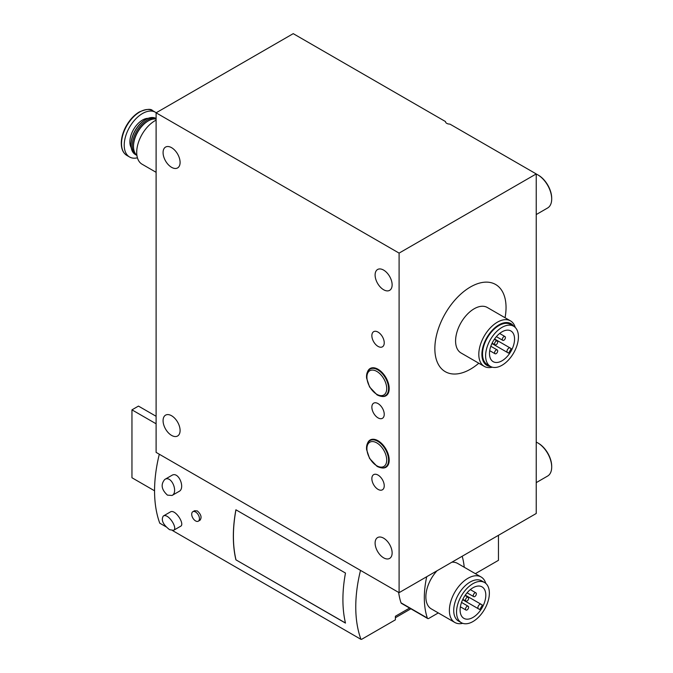 <?xml version="1.0" encoding="UTF-8"?>
<svg xmlns="http://www.w3.org/2000/svg" width="673" height="673" viewBox="0 0 673 673"><rect width="100%" height="100%" fill="white"/><g stroke="black" fill="none" stroke-linecap="round" stroke-linejoin="round"><path stroke-width="1.01" d="M494.596 352.745A2.187 1.262 120 0 0 495.042 353.746A2.187 1.262 120 0 0 497.238 352.484A2.187 1.262 120 0 0 497.238 349.952A2.187 1.262 120 0 0 495.547 350.54A2.187 1.262 120 0 0 494.596 352.745M494.596 343.81A2.187 1.262 120 0 0 495.042 344.812A2.187 1.262 120 0 0 497.238 343.55A2.187 1.262 120 0 0 497.238 341.018A2.187 1.262 120 0 0 495.547 341.606A2.187 1.262 120 0 0 494.596 343.81M502.327 339.343A2.187 1.262 120 0 0 502.781 340.345A2.187 1.262 120 0 0 504.969 339.083A2.187 1.262 120 0 0 504.969 336.55A2.187 1.262 120 0 0 503.286 337.139A2.187 1.262 120 0 0 502.327 339.343M511.169 348.564L510.151 347.975A2.625 1.514 120 0 0 507.526 349.489A2.625 1.514 120 0 0 507.526 352.526L508.544 353.115A17.725 10.238 120 0 0 511.169 348.564M491.938 343.524L508.544 353.115M494.571 338.973L510.151 347.975L494.571 338.973M536.23 173.937L399.097 253.107L399.097 592.669L536.23 513.499L536.23 173.937L449.909 124.101A4.375 2.524 180 0 1 445.484 121.577A4.375 2.524 180 0 1 445.484 121.552L445.484 121.603M399.097 592.669L156.102 452.382L156.102 112.82L293.235 33.65L445.484 121.552M399.097 253.107L156.102 112.82M180.095 162.412A12.038 6.949 60 0 1 177.605 167.922A12.038 6.949 60 0 1 165.566 160.973A12.038 6.949 60 0 1 165.566 147.076A12.038 6.949 60 0 1 171.581 147.673A12.038 6.949 60 0 1 180.095 162.412M180.095 430.484A12.038 6.949 60 0 1 177.605 435.995A12.038 6.949 60 0 1 165.566 429.046A12.038 6.949 60 0 1 165.566 415.148A12.038 6.949 60 0 1 171.581 415.746A12.038 6.949 60 0 1 180.095 430.484M378.049 489.372A8.757 5.056 -120 0 0 383.408 481.742A8.757 5.056 -120 0 0 372.691 475.55A8.757 5.056 -120 0 0 378.049 489.372M378.049 417.883A8.757 5.056 -120 0 0 383.408 410.261A8.757 5.056 -120 0 0 372.691 404.069A8.757 5.056 -120 0 0 378.049 417.883M378.049 346.402A8.757 5.056 -120 0 0 383.408 338.771A8.757 5.056 -120 0 0 372.691 332.58A8.757 5.056 -120 0 0 378.049 346.402M370.167 439.982L370.167 439.982A15.757 9.102 -120 0 1 385.932 449.076A15.757 9.102 -120 0 1 385.932 467.281L385.932 467.281A15.757 9.102 -120 0 1 381.7 467.895A15.757 9.102 -120 0 0 385.932 467.281A15.757 9.102 -120 0 0 385.932 449.076A15.757 9.102 -120 0 0 370.167 439.982A15.757 9.102 -120 0 0 367.517 443.33M370.167 368.493L370.167 368.493A15.757 9.102 -120 0 1 385.932 377.595A15.757 9.102 -120 0 1 385.932 395.791L385.932 395.791A15.757 9.102 -120 0 1 381.7 396.405A15.757 9.102 -120 0 0 385.932 395.791A15.757 9.102 -120 0 0 385.932 377.595A15.757 9.102 -120 0 0 370.167 368.493A15.757 9.102 -120 0 0 367.517 371.849M383.618 289.743A12.038 6.949 -120 0 0 389.642 290.341A12.038 6.949 -120 0 0 391.484 280.7A12.038 6.949 -120 0 0 383.618 270.092A12.038 6.949 -120 0 0 377.603 269.494A12.038 6.949 -120 0 0 375.753 279.135A12.038 6.949 -120 0 0 383.618 289.743M383.618 557.824A12.038 6.949 -120 0 0 389.642 558.413A12.038 6.949 -120 0 0 391.484 548.773A12.038 6.949 -120 0 0 383.618 538.164A12.038 6.949 -120 0 0 377.603 537.567A12.038 6.949 -120 0 0 375.753 547.208A12.038 6.949 -120 0 0 383.618 557.824M505.053 317.732A50.34 29.065 120 0 0 474.65 284.839A50.34 29.065 120 0 0 434.851 348.631A50.34 29.065 120 0 0 478.789 363.227M536.23 442.111A19.702 11.374 60 0 1 537.777 442.91L537.777 442.91A19.702 11.374 60 0 1 551.7 467.037A19.702 11.374 60 0 1 547.62 476.055L536.23 482.634M538.392 443.263L537.777 442.91L538.392 443.263A18.827 10.869 60 0 1 551.7 466.322L551.7 467.037M536.23 174.038A19.702 11.374 60 0 1 537.777 174.837L537.777 174.837A19.702 11.374 60 0 1 551.7 198.964A19.702 11.374 60 0 1 547.62 207.982L536.23 214.561M538.392 175.19L537.777 174.837L538.392 175.19A18.827 10.869 60 0 1 551.7 198.249L551.7 198.964M515.249 327.465A26.264 15.168 120 0 0 510.513 320.886L487.294 307.477A26.264 15.168 120 0 0 467.054 314.518A26.264 15.168 120 0 0 455.587 340.95A26.264 15.168 120 0 0 461.03 352.972L484.249 366.373A26.264 15.168 120 0 0 492.316 367.189M510.513 320.886A26.264 15.168 120 0 0 490.272 327.919A26.264 15.168 120 0 0 478.806 354.351A26.264 15.168 120 0 0 484.249 366.373M513.743 326.287A24.077 13.897 120 0 0 494.596 328.012A24.077 13.897 120 0 0 481.902 354.351A24.077 13.897 120 0 0 490.541 366.474M513.625 326.22L510.529 324.428A23.202 13.393 120 0 0 492.644 330.645A23.202 13.393 120 0 0 482.524 353.998A23.202 13.393 120 0 0 487.328 364.615L490.424 366.406A23.202 13.393 120 0 0 513.625 353.005A23.202 13.393 120 0 0 513.625 326.22A23.202 13.393 120 0 0 495.74 332.437A23.202 13.393 120 0 0 485.612 355.781A23.202 13.393 120 0 0 490.424 366.406M514.559 339.074A17.725 10.238 -60 0 1 509.478 353.645A17.725 10.238 -60 0 1 493.158 361.662A17.725 10.238 -60 0 1 493.158 341.194A17.725 10.238 -60 0 1 510.883 330.956A17.725 10.238 -60 0 1 514.559 339.074M173.525 530.349L180.583 526.278C185.235 524.326 175.157 508.645 170.345 511.968L163.287 516.04C168.107 512.725 178.177 528.389 173.525 530.349L169.562 529.676C163.001 524.561 160.914 520.019 163.287 516.04M235.903 559.827L345.476 623.089A131.328 75.822 120 0 1 345.476 573.051L235.903 509.789A131.328 75.822 120 0 0 235.903 559.827L345.451 622.988M159.308 454.225A131.328 75.822 120 0 0 159.762 523.19L166.08 526.833M360.509 570.393A131.328 75.822 120 0 0 360.964 639.35L172.608 530.602M198.308 521.188L200.049 520.179C201.984 517.428 201.084 514.349 197.357 510.95L194.581 510.706L192.84 511.707A5.468 3.163 60 0 1 195.574 511.985A5.468 3.163 60 0 1 199.149 516.805A5.468 3.163 60 0 1 198.308 521.188A5.468 3.163 60 0 1 192.84 518.025A5.468 3.163 60 0 1 192.84 511.707M172.044 495.463L179.102 491.391C185.555 488.295 178.623 470.915 171.834 475.374L164.776 479.445C171.565 474.995 178.496 492.358 172.044 495.463L167.468 495.143C161.453 489.666 160.553 484.434 164.776 479.445M498.457 535.304L498.457 560.323L475.357 573.665M409.588 608.064L395.388 616.258L395.388 619.833L361.805 639.224A1.312 0.757 120 0 1 361.149 639.283L361.039 639.224M398.652 592.408A87.549 50.551 120 0 0 401.015 602.831A2.187 1.262 120 0 0 401.394 603.328L427.708 618.521A2.187 1.262 120 0 0 428.802 618.411L438.3 612.926M156.102 423.788L131.958 409.849L138.461 406.097L156.102 416.284M154.563 490.802L131.958 477.754L131.958 409.849M235.962 509.823A131.328 75.822 120 0 0 235.979 559.785M465.523 609.04A2.187 1.262 120 0 0 465.977 610.041A2.187 1.262 120 0 0 468.164 608.779A2.187 1.262 120 0 0 468.164 606.255A2.187 1.262 120 0 0 466.482 606.836A2.187 1.262 120 0 0 465.523 609.04M465.523 600.106A2.187 1.262 120 0 0 465.977 601.107A2.187 1.262 120 0 0 468.164 599.845A2.187 1.262 120 0 0 468.164 597.313A2.187 1.262 120 0 0 466.482 597.902A2.187 1.262 120 0 0 465.523 600.106M473.262 595.639A2.187 1.262 120 0 0 473.716 596.64A2.187 1.262 120 0 0 475.904 595.378A2.187 1.262 120 0 0 475.904 592.846A2.187 1.262 120 0 0 474.221 593.435A2.187 1.262 120 0 0 473.262 595.639M479.698 609.536L462.654 599.693L479.698 609.536A18.171 10.49 120 0 0 482.331 604.985L481.086 604.27A2.625 1.514 120 0 0 478.461 605.784A2.625 1.514 120 0 0 478.461 608.821M465.279 595.142L481.086 604.27M485.805 595.193A18.171 10.49 -60 0 1 480.631 610.075A18.171 10.49 -60 0 1 463.874 618.344A18.171 10.49 -60 0 1 463.874 597.363A18.171 10.49 -60 0 1 482.036 586.873A18.171 10.49 -60 0 1 485.805 595.193M456.546 612.077A23.202 13.393 120 0 0 461.358 622.702A23.202 13.393 120 0 0 484.56 609.301A23.202 13.393 120 0 0 484.552 582.515A23.202 13.393 120 0 0 466.675 588.732A23.202 13.393 120 0 0 456.546 612.077M484.552 582.515L481.725 580.883A23.202 13.393 120 0 0 463.848 587.1A23.202 13.393 120 0 0 453.72 610.445A23.202 13.393 120 0 0 458.523 621.07L461.358 622.702M485.78 583.39A26.264 15.168 120 0 0 481.094 576.98A26.264 15.168 120 0 0 460.854 584.013A26.264 15.168 120 0 0 449.387 610.445A26.264 15.168 120 0 0 454.83 622.466A26.264 15.168 120 0 0 462.721 623.324M437.021 570.771A26.264 15.168 120 0 0 425.874 596.867A26.264 15.168 120 0 0 431.317 608.897L454.83 622.466M481.094 576.98L457.581 563.402A26.264 15.168 120 0 0 451.869 562.207M426.716 576.727A87.549 50.551 120 0 0 427.33 618.024A2.187 1.262 120 0 0 427.708 618.521M464.227 567.238A87.549 50.551 120 0 0 462.183 556.251M156.102 172.313L142.053 164.195A25.826 14.915 -60 0 1 138.1 143.5A25.826 14.915 -60 0 1 154.967 120.745A25.826 14.915 -60 0 1 156.102 120.131M136.897 155.303A20.796 12.005 -60 0 1 133.506 146.42A20.796 12.005 -60 0 1 148.211 120.955A20.796 12.005 -60 0 1 156.102 119.045M148.211 120.955L147.597 121.308L148.211 120.955M133.506 146.42L133.506 145.704A19.921 11.5 -60 0 1 147.597 121.308M136.913 155.404A20.796 12.005 -60 0 1 136.577 155.219A20.796 12.005 -60 0 1 133.389 138.562A20.796 12.005 -60 0 1 146.975 120.24A20.796 12.005 -60 0 1 156.102 118.633M136.577 155.219L135.315 154.496A20.796 12.005 -60 0 1 131.008 144.973A20.796 12.005 -60 0 1 145.713 119.508A20.796 12.005 -60 0 1 156.102 118.473M131.008 144.72A20.173 11.651 -60 0 1 131.008 144.468A20.173 11.651 -60 0 1 145.275 119.76L145.713 119.508L145.275 119.76A20.173 11.651 -60 0 1 145.486 119.634M137.427 157.81A25.826 14.915 -60 0 1 129.569 156.994A25.826 14.915 -60 0 1 125.615 136.299A25.826 14.915 -60 0 1 142.483 113.535A25.826 14.915 -60 0 1 155.404 112.256A25.826 14.915 -60 0 1 156.186 112.77M385.402 395.589L385.402 395.589A15.319 8.85 -120 0 0 385.402 377.898A15.319 8.85 -120 0 0 370.083 369.056L370.083 369.056C367.408 370.747 366.247 373.759 366.592 378.1L369.561 386.95L377.082 394.9C380.783 396.691 383.56 396.927 385.402 395.589M376.813 394.294A14.007 8.084 -120 0 0 385.385 382.087A14.007 8.084 -120 0 0 368.232 372.186A14.007 8.084 -120 0 0 376.813 394.294M385.402 467.079A15.319 8.85 -120 0 0 385.402 449.387A15.319 8.85 -120 0 0 370.083 440.537C367.408 442.228 366.247 445.248 366.592 449.581L369.561 458.439L377.082 466.381C380.783 468.181 383.56 468.408 385.402 467.079M376.813 465.783A14.007 8.084 -120 0 0 385.385 453.577A14.007 8.084 -120 0 0 368.232 443.675A14.007 8.084 -120 0 0 376.813 465.783M427.33 618.024L401.015 602.831M131.21 147.656A17.843 10.297 -60 0 1 142.483 120.055A17.843 10.297 -60 0 1 148.136 118.339M139.782 111.97A25.826 14.915 -60 0 1 152.695 110.692C150.979 108.572 146.529 108.984 139.345 111.928C134.221 114.982 129.872 119.626 126.297 125.859C123.285 131.294 121.62 136.653 121.3 141.927C121.047 148.464 122.907 152.956 126.869 155.429A25.826 14.915 -60 0 1 122.907 134.735A25.826 14.915 -60 0 1 139.782 111.97M489.717 350.667L495.042 353.746M490.827 346.259L497.238 349.952M492.131 343.129L495.042 344.812M494.319 339.335L497.238 341.018M496.38 336.643L502.781 340.345M499.644 333.471L504.969 336.55M410.867 608.804L395.388 617.738M460.382 606.81L465.977 610.041M461.535 602.419L468.164 606.255M462.847 599.298L465.977 601.107M465.035 595.504L468.164 597.313M467.079 592.804L473.716 596.64M470.309 589.615L475.904 592.846M131.008 144.468L131.008 144.973M155.404 112.256L152.695 110.692M129.569 156.994L126.869 155.429"/></g></svg>
